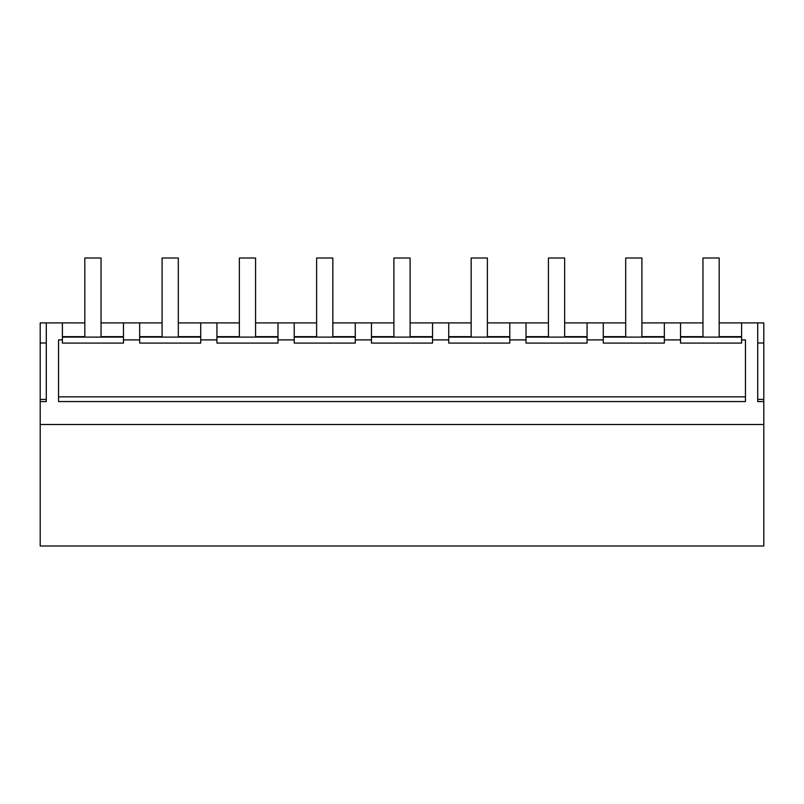 <?xml version="1.0" encoding="UTF-8"?>
<svg xmlns="http://www.w3.org/2000/svg" width="804" height="804" viewBox="0 0 804 804"><rect width="100%" height="100%" fill="white"/><g stroke="black" fill="none" stroke-linecap="round" stroke-linejoin="round"><path stroke-width="1.21" d="M40.2 424.502L763.8 424.502L763.8 545.986L40.2 545.986L40.2 322.906L84.812 322.906M101.043 322.906L162.086 322.906M178.307 322.906L239.351 322.906M255.571 322.906L316.615 322.906M332.846 322.906L393.89 322.906M410.11 322.906L471.154 322.906M487.385 322.906L548.428 322.906M564.649 322.906L625.693 322.906M641.914 322.906L702.957 322.906M719.188 322.906L763.8 322.906L763.8 343.006L757.72 343.006M62.4 322.906L62.4 339.901L58.551 339.901L58.551 401.558L745.449 401.558L745.449 339.901L741.6 339.901L741.6 322.906M40.2 401.558L46.28 401.558L46.28 322.906M763.8 424.502L763.8 401.558L757.72 401.558L757.72 322.906M46.28 401.558L46.28 399.407L40.2 399.407M40.2 343.006L46.28 343.006M123.464 322.906L123.464 339.901L139.665 339.901L139.665 322.906M139.665 339.901L139.665 343.077L200.729 343.077L200.729 322.906M200.729 339.901L216.929 339.901L216.929 322.906M216.929 339.901L216.929 343.077L277.993 343.077L277.993 322.906M277.993 339.901L294.204 339.901L294.204 322.906M294.204 339.901L294.204 343.077L355.267 343.077L355.267 322.906M355.267 339.901L371.468 339.901L371.468 322.906M371.468 339.901L371.468 343.077L432.532 343.077L432.532 322.906M432.532 339.901L448.732 339.901L448.732 322.906M448.732 339.901L448.732 343.077L509.796 343.077L509.796 322.906M509.796 339.901L526.007 339.901L526.007 322.906M526.007 339.901L526.007 343.077L587.071 343.077L587.071 322.906M587.071 339.901L603.271 339.901L603.271 322.906M603.271 339.901L603.271 343.077L664.335 343.077L664.335 322.906M664.335 339.901L680.536 339.901L680.536 322.906M680.536 339.901L680.536 343.077L741.6 343.077L741.6 339.901M757.72 401.558L757.72 399.407L763.8 399.407L763.8 401.558M763.8 343.006L763.8 399.407M62.4 339.901L62.4 343.077L123.464 343.077L123.464 339.901M745.449 401.558L745.449 396.854L58.551 396.854L58.551 401.558M139.665 337.107L200.729 337.107M139.665 336.655L162.086 336.655M178.307 336.655L200.729 336.655M216.929 337.107L277.993 337.107M216.929 336.655L239.351 336.655M255.571 336.655L277.993 336.655M294.204 337.107L355.267 337.107M294.204 336.655L316.615 336.655M332.846 336.655L355.267 336.655M371.468 337.107L432.532 337.107M371.468 336.655L393.89 336.655M410.11 336.655L432.532 336.655M448.732 337.107L509.796 337.107M448.732 336.655L471.154 336.655M487.385 336.655L509.796 336.655M526.007 337.107L587.071 337.107M526.007 336.655L548.428 336.655M564.649 336.655L587.071 336.655M603.271 337.107L664.335 337.107M603.271 336.655L625.693 336.655M641.914 336.655L664.335 336.655M680.536 337.107L741.6 337.107M680.536 336.655L702.957 336.655M719.188 336.655L741.6 336.655M62.4 337.107L123.464 337.107M62.4 336.655L84.812 336.655M101.043 336.655L123.464 336.655M84.812 337.107L84.812 258.014L101.043 258.014L101.043 337.107M162.086 337.107L162.086 258.014L178.307 258.014L178.307 337.107M239.351 337.107L239.351 258.014L255.571 258.014L255.571 337.107M316.615 337.107L316.615 258.014L332.846 258.014L332.846 337.107M393.89 337.107L393.89 258.014L410.11 258.014L410.11 337.107M471.154 337.107L471.154 258.014L487.385 258.014L487.385 337.107M548.428 337.107L548.428 258.014L564.649 258.014L564.649 337.107M625.693 337.107L625.693 258.014L641.914 258.014L641.914 337.107M702.957 337.107L702.957 258.014L719.188 258.014L719.188 337.107"/></g></svg>
